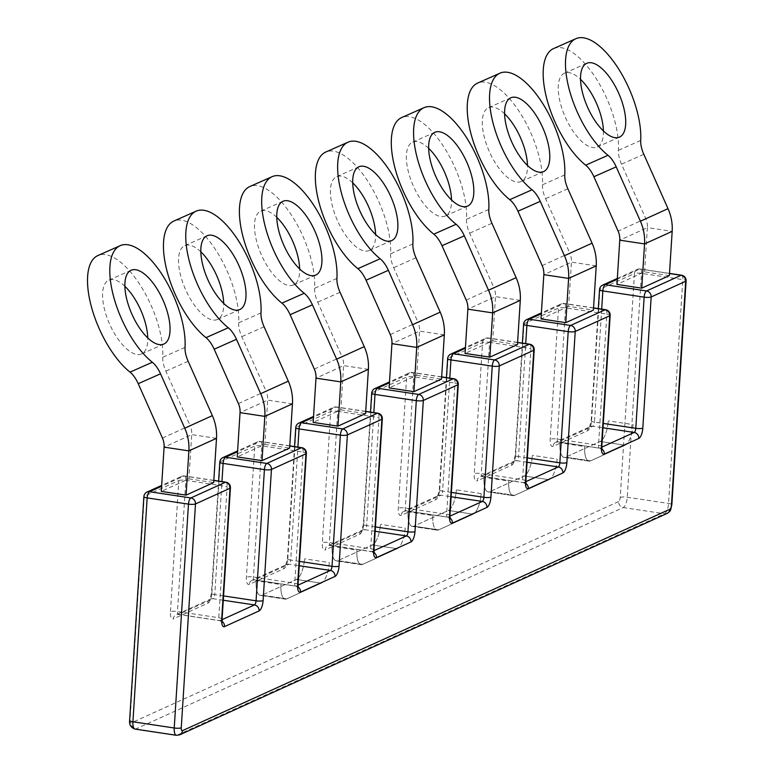 <?xml version="1.0" encoding="UTF-8"?>
<svg xmlns="http://www.w3.org/2000/svg" width="774" height="774" viewBox="0 0 774 774"><rect width="100%" height="100%" fill="white"/><g stroke="black" fill="none" stroke-linecap="round" stroke-linejoin="round"><path stroke-width="0.58" stroke-dasharray="3.87 2.9" d="M603.42 130.961A40.374 17.057 -113.9 0 1 597.257 146.973A40.374 17.057 -113.9 0 1 597.189 147.002A40.374 17.057 -113.9 0 1 565.272 117.077A40.374 17.057 -113.9 0 1 564.41 73.22A40.374 17.057 -113.9 0 1 564.478 73.191A40.374 17.057 -113.9 0 1 580.539 79.345M553.671 48.539A67.28 28.435 -113.9 0 1 596.183 78.619A67.28 28.435 -113.9 0 1 618.407 150.32A17.937 7.585 66.1 0 0 621.512 164.185L645.729 218.558A17.937 16.264 65.6 0 1 647.383 227.633L619.771 240.182M352.712 182.828A40.374 17.057 66.1 0 0 336.642 176.666A40.374 17.057 66.1 0 0 336.584 176.695A40.374 17.057 66.1 0 0 337.435 220.561A40.374 17.057 66.1 0 0 369.362 250.486A40.374 17.057 66.1 0 0 369.421 250.457A40.374 17.057 66.1 0 0 375.593 234.445M200.824 251.811A40.374 17.057 66.1 0 0 184.754 245.658A40.374 17.057 66.1 0 0 184.696 245.687A40.374 17.057 66.1 0 0 185.547 289.544A40.374 17.057 66.1 0 0 217.475 319.469A40.374 17.057 66.1 0 0 217.533 319.439A40.374 17.057 66.1 0 0 223.705 303.427M124.875 286.303A40.374 17.057 66.1 0 0 108.805 280.149A40.374 17.057 66.1 0 0 108.747 280.178A40.374 17.057 66.1 0 0 109.598 324.045A40.374 17.057 66.1 0 0 141.526 353.96A40.374 17.057 66.1 0 0 141.584 353.931A40.374 17.057 66.1 0 0 147.757 337.919M276.763 217.32A40.374 17.057 66.1 0 0 260.693 211.167A40.374 17.057 66.1 0 0 260.635 211.186A40.374 17.057 66.1 0 0 261.486 255.052A40.374 17.057 66.1 0 0 293.414 284.977A40.374 17.057 66.1 0 0 293.472 284.948A40.374 17.057 66.1 0 0 299.644 268.936M428.651 148.327A40.374 17.057 66.1 0 0 412.581 142.174A40.374 17.057 66.1 0 0 412.523 142.203A40.374 17.057 66.1 0 0 413.374 186.07A40.374 17.057 66.1 0 0 445.302 215.985A40.374 17.057 66.1 0 0 445.36 215.965A40.374 17.057 66.1 0 0 451.532 199.944M504.6 113.836A40.374 17.057 66.1 0 0 488.529 107.683A40.374 17.057 66.1 0 0 488.471 107.712A40.374 17.057 66.1 0 0 489.323 151.578A40.374 17.057 66.1 0 0 521.25 181.493A40.374 17.057 66.1 0 0 521.308 181.464A40.374 17.057 66.1 0 0 527.481 165.452M542.168 265.598L569.78 253.059A17.937 16.264 65.6 0 1 571.435 262.134L568.619 306.369L593.406 310.103M568.619 306.369L541.007 318.917M564.759 174.934L542.458 184.812A67.28 28.435 66.1 0 0 520.176 113.014A67.28 28.435 66.1 0 0 477.626 83.079M542.458 184.812A17.937 7.585 66.1 0 0 545.573 198.676L569.78 253.059M466.219 300.089L493.841 287.551A17.937 16.264 65.6 0 1 495.495 296.626L492.68 340.87L465.058 353.408M492.68 340.87L517.467 344.604M314.331 369.082L341.953 356.533A17.937 16.264 65.6 0 1 343.608 365.609L340.792 409.862L313.17 422.401M340.792 409.862L365.58 413.597M162.443 438.065L190.065 425.526A17.937 16.264 65.6 0 1 191.72 434.601L188.904 478.854L161.282 491.393M188.904 478.854L213.682 482.579M238.392 403.573L266.004 391.025A17.937 16.264 65.6 0 1 267.659 400.11L264.843 444.353L237.231 456.902M264.843 444.353L289.631 448.088M390.28 334.581L417.892 322.042A17.937 16.264 65.6 0 1 419.547 331.117L416.731 375.361L389.119 387.909M416.731 375.361L441.519 379.096M669.355 275.612L644.568 271.877L616.955 284.416M488.81 209.425L466.509 219.313A67.28 28.435 66.1 0 0 444.228 147.505A67.28 28.435 66.1 0 0 401.677 117.571M466.509 219.313A17.937 7.585 66.1 0 0 469.625 233.177L493.841 287.551M336.922 278.408L314.621 288.296A67.28 28.435 66.1 0 0 292.34 216.488A67.28 28.435 66.1 0 0 249.789 186.563M314.621 288.296A17.937 7.585 66.1 0 0 317.737 302.16L341.953 356.533M185.034 347.4L162.733 357.288A67.28 28.435 66.1 0 0 140.452 285.48A67.28 28.435 66.1 0 0 97.901 255.546M162.733 357.288A17.937 7.585 66.1 0 0 165.849 371.143L190.065 425.526M260.983 312.909L238.682 322.787A67.28 28.435 66.1 0 0 216.401 250.989A67.28 28.435 66.1 0 0 173.85 221.054M238.682 322.787A17.937 7.585 66.1 0 0 241.798 336.651L266.004 391.025M412.871 243.916L390.57 253.804A67.28 28.435 66.1 0 0 368.289 181.996A67.28 28.435 66.1 0 0 325.738 152.062M390.57 253.804A17.937 7.585 66.1 0 0 393.685 267.669L417.892 322.042M644.568 271.877L647.383 227.633L672.171 231.368M633.055 424.587A17.937 6.531 -81.4 0 1 625.034 445.195L590.514 460.878A17.937 6.531 -81.4 0 1 588.956 461.13A17.937 6.531 -81.4 0 1 584.728 446.54A17.937 6.531 98.6 0 0 588.956 461.14A17.937 6.531 98.6 0 0 590.514 460.888L625.034 445.214L600.247 441.48A17.937 6.531 98.6 0 0 608.267 420.853A17.937 6.531 -81.4 0 1 600.256 441.461L565.736 457.144L600.247 441.48L625.034 445.195A17.937 6.531 98.6 0 0 633.055 424.587L608.267 420.853M559.941 442.805A17.937 6.531 98.6 0 0 564.169 457.415A17.937 6.531 98.6 0 0 565.736 457.153A17.937 6.531 -81.4 0 1 564.169 457.395A17.937 6.531 -81.4 0 1 559.941 442.805L584.728 446.54M329.279 562.563A17.937 6.531 -81.4 0 1 321.258 583.18L286.738 598.863A17.937 6.531 -81.4 0 1 285.18 599.115A17.937 6.531 -81.4 0 1 280.952 584.515A17.937 6.531 98.6 0 0 285.18 599.115A17.937 6.531 98.6 0 0 286.738 598.863L321.258 583.18L296.471 579.455A17.937 6.531 98.6 0 0 304.492 558.828A17.937 6.531 -81.4 0 1 296.471 579.445L261.951 595.129L296.471 579.455L321.258 583.18A17.937 6.531 98.6 0 0 329.279 562.563L304.492 558.828M256.165 580.781A17.937 6.531 98.6 0 0 260.393 595.38A17.937 6.531 98.6 0 0 261.951 595.129A17.937 6.531 -81.4 0 1 260.393 595.38A17.937 6.531 -81.4 0 1 256.165 580.781L280.952 584.515M405.218 528.062A17.937 6.531 -81.4 0 1 397.207 548.689L362.687 564.362A17.937 6.531 -81.4 0 1 361.129 564.614A17.937 6.531 -81.4 0 1 356.891 550.014A17.937 6.531 98.6 0 0 361.129 564.623A17.937 6.531 98.6 0 0 362.687 564.372L397.207 548.689L372.42 544.954A17.937 6.531 98.6 0 0 380.44 524.337A17.937 6.531 -81.4 0 1 372.42 544.954L337.899 560.637L372.42 544.954L397.207 548.689A17.937 6.531 98.6 0 0 405.218 528.062L380.44 524.337M332.104 546.289A17.937 6.531 98.6 0 0 336.342 560.889A17.937 6.531 98.6 0 0 337.899 560.637A17.937 6.531 -81.4 0 1 336.342 560.889A17.937 6.531 -81.4 0 1 332.104 546.289L356.891 550.014M448.359 510.463A17.937 6.531 98.6 0 0 456.379 489.836A17.937 6.531 -81.4 0 1 448.369 510.453L413.848 526.136L448.359 510.463L473.146 514.197A17.937 6.531 98.6 0 0 481.167 493.57L456.379 489.836M438.626 529.88L473.146 514.197L438.626 529.871A17.937 6.531 -81.4 0 1 437.068 530.122A17.937 6.531 98.6 0 0 438.626 529.88L413.838 526.146A17.937 6.531 -81.4 0 1 412.281 526.388A17.937 6.531 -81.4 0 1 408.053 511.788A17.937 6.531 98.6 0 0 412.281 526.397A17.937 6.531 98.6 0 0 413.838 526.146L438.626 529.871M432.84 515.523A17.937 6.531 98.6 0 0 437.068 530.132A17.937 6.531 -81.4 0 1 432.84 515.523L408.053 511.788M481.167 493.57A17.937 6.531 -81.4 0 1 473.146 514.188L448.369 510.453M557.106 459.079A17.937 6.531 -81.4 0 1 549.095 479.696L514.575 495.37A17.937 6.531 -81.4 0 1 513.017 495.631A17.937 6.531 -81.4 0 1 508.779 481.031A17.937 6.531 98.6 0 0 513.017 495.641A17.937 6.531 98.6 0 0 514.575 495.389L549.095 479.706L524.308 475.971A17.937 6.531 98.6 0 0 532.328 455.344A17.937 6.531 -81.4 0 1 524.308 475.962L489.787 491.645L524.308 475.971L549.095 479.696A17.937 6.531 98.6 0 0 557.106 459.079L532.328 455.344M483.992 477.297A17.937 6.531 98.6 0 0 488.23 491.906A17.937 6.531 98.6 0 0 489.787 491.654A17.937 6.531 -81.4 0 1 488.23 491.896A17.937 6.531 -81.4 0 1 483.992 477.297L508.779 481.031M640.698 140.442L618.407 150.32M596.222 265.869L571.435 262.134L543.822 274.673M567.874 188.798L545.573 198.676M451.397 492.419L442.593 491.093A3.589 1.306 -81.4 0 1 440.996 495.225A5.379 4.876 -114.4 0 0 438.432 495.563A5.379 4.876 -114.4 0 0 435.704 499.723A8.969 3.27 98.6 0 0 439.709 489.41A5.379 1.151 3.6 0 0 439.293 489.816A5.379 1.151 3.6 0 0 442.593 491.093L449.791 378.109M517.593 342.534L487.872 338.054L465.387 348.261M527.065 462.252L516.935 460.724L482.415 476.407A3.589 1.306 -81.4 0 1 482.105 476.455A3.589 1.306 -81.4 0 1 481.254 473.533L489.603 342.36L530.916 348.581L522.566 479.754A3.589 1.306 98.6 0 0 523.418 482.676A3.589 1.306 98.6 0 0 523.727 482.628L482.415 476.407A5.379 4.876 -114.4 0 0 479.861 476.755A5.379 4.876 -114.4 0 0 477.123 480.906L511.643 465.222A8.969 3.27 98.6 0 0 515.658 454.909A5.379 1.151 3.6 0 0 515.242 455.315A5.379 1.151 3.6 0 0 518.541 456.602A3.589 1.306 -81.4 0 1 516.935 460.724A5.379 4.876 -114.4 0 0 514.381 461.072A5.379 4.876 -114.4 0 0 511.643 465.222M527.336 457.927L518.541 456.602L525.73 343.608M525.914 483.518A5.379 4.876 -114.4 0 0 523.727 482.628L525.836 481.67M525.865 481.041A5.379 1.151 3.6 0 0 522.566 479.754L481.254 473.533A5.379 1.151 3.6 0 0 474.23 473.727A8.969 3.27 98.6 0 0 477.123 480.906M450.787 354.086A5.379 4.876 -114.4 0 0 448.059 358.236L482.579 342.553A5.379 1.151 3.6 0 1 489.603 342.36A5.379 1.964 98.6 0 0 488.336 337.977A5.379 1.964 98.6 0 0 487.872 338.054A5.379 4.876 -114.4 0 0 485.308 338.402A5.379 4.876 -114.4 0 0 482.579 342.553L474.23 473.727M529.648 344.198A5.379 1.964 -81.4 0 1 530.916 348.581A5.379 1.151 3.6 0 1 534.215 349.867M447.643 358.643A5.379 1.151 -176.4 0 1 448.059 358.236L439.709 489.41M299.509 561.411L290.705 560.086A3.589 1.306 -81.4 0 1 289.108 564.217A5.379 4.876 -114.4 0 0 286.544 564.556A5.379 4.876 -114.4 0 0 283.816 568.716A8.969 3.27 98.6 0 0 287.822 558.402A5.379 1.151 3.6 0 0 287.406 558.809A5.379 1.151 3.6 0 0 290.705 560.086L297.903 447.101M365.705 411.526L335.984 407.047L313.499 417.254M375.177 531.245L365.047 529.716L330.527 545.399A3.589 1.306 -81.4 0 1 330.217 545.447A3.589 1.306 -81.4 0 1 329.366 542.526L337.716 411.352L379.028 417.573L370.678 548.747A3.589 1.306 98.6 0 0 371.52 551.669A3.589 1.306 98.6 0 0 371.839 551.62L330.527 545.399A5.379 4.876 -114.4 0 0 327.973 545.747A5.379 4.876 -114.4 0 0 325.235 549.898L359.755 534.215A8.969 3.27 98.6 0 0 363.77 523.901A5.379 1.151 3.6 0 0 363.354 524.308A5.379 1.151 3.6 0 0 366.653 525.594A3.589 1.306 -81.4 0 1 365.047 529.716A5.379 4.876 -114.4 0 0 362.493 530.064A5.379 4.876 -114.4 0 0 359.755 534.215M375.448 526.92L366.653 525.594L373.842 412.6M374.026 552.51A5.379 4.876 -114.4 0 0 371.839 551.62L373.948 550.662M373.977 550.033A5.379 1.151 3.6 0 0 370.678 548.747L329.366 542.526A5.379 1.151 3.6 0 0 322.342 542.719A8.969 3.27 98.6 0 0 325.235 549.898M298.899 423.078A5.379 4.876 -114.4 0 0 296.171 427.229L330.692 411.545A5.379 1.151 3.6 0 1 337.716 411.352A5.379 1.964 98.6 0 0 336.448 406.969A5.379 1.964 98.6 0 0 335.984 407.047A5.379 4.876 -114.4 0 0 333.42 407.395A5.379 4.876 -114.4 0 0 330.692 411.545L322.342 542.719M377.76 413.19A5.379 1.964 -81.4 0 1 379.028 417.573A5.379 1.151 3.6 0 1 382.327 418.86M295.755 427.635A5.379 1.151 -176.4 0 1 296.171 427.229L287.822 558.402M213.817 480.519L184.096 476.039L161.611 486.246M223.289 600.237L213.16 598.708L178.639 614.392A3.589 1.306 -81.4 0 1 178.33 614.44A3.589 1.306 -81.4 0 1 177.478 611.518L185.828 480.344L227.14 486.565L218.79 617.739A3.589 1.306 98.6 0 0 219.632 620.661A3.589 1.306 98.6 0 0 219.951 620.613L178.639 614.392A5.379 4.876 -114.4 0 0 176.075 614.74A5.379 4.876 -114.4 0 0 173.347 618.89L207.867 603.207A8.969 3.27 98.6 0 0 211.882 592.894A5.379 1.151 3.6 0 0 211.466 593.3A5.379 1.151 3.6 0 0 214.766 594.587A3.589 1.306 -81.4 0 1 213.16 598.708A5.379 4.876 -114.4 0 0 210.596 599.057A5.379 4.876 -114.4 0 0 207.867 603.207M223.56 595.912L214.766 594.587L221.954 481.592M222.138 621.503A5.379 4.876 -114.4 0 0 219.951 620.613L222.061 619.655M222.09 619.026A5.379 1.151 3.6 0 0 218.79 617.739L177.478 611.518A5.379 1.151 3.6 0 0 170.454 611.712A8.969 3.27 98.6 0 0 173.347 618.89M135.034 729.079A8.969 3.27 98.6 0 0 135.818 728.953L623.234 507.551A8.969 3.27 98.6 0 0 627.25 497.237L641.491 273.367A5.379 1.964 98.6 0 0 640.224 268.984A5.379 1.964 98.6 0 0 639.759 269.062L617.275 279.279M681.536 275.205A5.379 1.964 -81.4 0 1 682.803 279.588L668.552 503.458A8.969 3.27 -81.4 0 1 664.547 513.772L177.12 735.174L135.818 728.953A5.379 4.876 -114.4 0 1 131.193 722.955A3.589 1.306 -81.4 0 1 130.032 720.091L144.283 496.221L178.804 480.538L170.454 611.712M179.684 734.826A5.379 4.876 -114.4 0 1 177.12 735.174A8.969 3.27 -81.4 0 1 176.346 735.3M185.828 480.344A5.379 1.964 98.6 0 0 184.56 475.962A5.379 1.964 98.6 0 0 184.096 476.039A5.379 4.876 -114.4 0 0 181.532 476.387A5.379 4.876 -114.4 0 0 178.804 480.538A5.379 1.151 3.6 0 1 185.828 480.344M225.873 482.183A5.379 1.964 -81.4 0 1 227.14 486.565A5.379 1.151 3.6 0 1 230.439 487.852M147.012 492.061A5.379 4.876 -114.4 0 0 144.283 496.221A5.379 1.151 -176.4 0 0 143.867 496.627M306.378 453.351A5.379 1.151 3.6 0 0 303.079 452.074L294.73 583.248A3.589 1.306 98.6 0 0 295.581 586.17A3.589 1.306 98.6 0 0 295.891 586.111L298.009 585.154M301.812 447.691A5.379 1.964 -81.4 0 1 303.079 452.074L261.776 445.853A5.379 1.964 98.6 0 0 260.499 441.47A5.379 1.964 98.6 0 0 260.035 441.548A5.379 4.876 -114.4 0 0 257.481 441.886A5.379 4.876 -114.4 0 0 254.743 446.047L246.393 577.22A8.969 3.27 98.6 0 0 249.296 584.389L283.816 568.716M298.038 584.525A5.379 1.151 3.6 0 0 294.73 583.248L253.427 577.027A5.379 1.151 3.6 0 0 246.393 577.22M298.087 587.011A5.379 4.876 -114.4 0 0 295.891 586.111L254.588 579.89A5.379 4.876 -114.4 0 0 252.024 580.239A5.379 4.876 -114.4 0 0 249.296 584.389M219.806 462.126A5.379 1.151 -176.4 0 1 220.222 461.72L254.743 446.047A5.379 1.151 3.6 0 1 261.776 445.853L253.427 577.027A3.589 1.306 -81.4 0 0 254.269 579.949A3.589 1.306 -81.4 0 0 254.588 579.89L289.108 564.217L299.228 565.736M211.882 592.894L220.222 461.72A5.379 4.876 -114.4 0 1 222.96 457.569M289.766 446.017L260.035 441.548L237.56 451.755M458.266 384.359A5.379 1.151 3.6 0 0 454.967 383.082L446.617 514.255A3.589 1.306 98.6 0 0 447.469 517.177A3.589 1.306 98.6 0 0 447.778 517.119L449.897 516.161M453.699 378.699A5.379 1.964 -81.4 0 1 454.967 383.082L413.664 376.861A5.379 1.964 98.6 0 0 412.397 372.478A5.379 1.964 98.6 0 0 411.923 372.555A5.379 4.876 -114.4 0 0 409.369 372.894A5.379 4.876 -114.4 0 0 406.631 377.054L398.291 508.228A8.969 3.27 98.6 0 0 401.184 515.397L435.704 499.723M449.926 515.532A5.379 1.151 3.6 0 0 446.617 514.255L405.315 508.034A5.379 1.151 3.6 0 0 398.291 508.228M449.975 518.019A5.379 4.876 -114.4 0 0 447.778 517.119L406.476 510.898A5.379 4.876 -114.4 0 0 403.912 511.246A5.379 4.876 -114.4 0 0 401.184 515.397M371.704 393.134A5.379 1.151 -176.4 0 1 372.11 392.728L406.631 377.054A5.379 1.151 3.6 0 1 413.664 376.861L405.315 508.034A3.589 1.306 -81.4 0 0 406.156 510.956A3.589 1.306 -81.4 0 0 406.476 510.898L440.996 495.225L451.116 496.744M363.77 523.901L372.11 392.728A5.379 4.876 -114.4 0 1 374.848 388.577M441.654 377.025L411.923 372.555L389.448 382.762M610.164 315.366A5.379 1.151 3.6 0 0 606.855 314.089L598.515 445.263A3.589 1.306 98.6 0 0 599.357 448.185A3.589 1.306 98.6 0 0 599.666 448.127L601.785 447.169M605.587 309.706A5.379 1.964 -81.4 0 1 606.855 314.089L565.552 307.868A5.379 1.964 98.6 0 0 564.285 303.485A5.379 1.964 98.6 0 0 563.811 303.563A5.379 4.876 -114.4 0 0 561.256 303.901A5.379 4.876 -114.4 0 0 558.518 308.062L550.179 439.235A8.969 3.27 98.6 0 0 553.071 446.414L587.592 430.731A8.969 3.27 98.6 0 0 591.597 420.417A5.379 1.151 3.6 0 0 591.181 420.824A5.379 1.151 3.6 0 0 594.48 422.101A3.589 1.306 -81.4 0 1 592.884 426.232A5.379 4.876 -114.4 0 0 590.32 426.571A5.379 4.876 -114.4 0 0 587.592 430.731M601.814 446.54A5.379 1.151 3.6 0 0 598.515 445.263L557.203 439.042A5.379 1.151 3.6 0 0 550.179 439.235M601.862 449.026A5.379 4.876 -114.4 0 0 599.666 448.127L558.364 441.906A5.379 4.876 -114.4 0 0 555.8 442.254A5.379 4.876 -114.4 0 0 553.071 446.414M591.597 420.417L599.947 289.244L634.467 273.561L620.216 497.43A3.589 1.306 -81.4 0 1 618.62 501.562A5.379 4.876 -114.4 0 0 623.234 507.551L664.547 513.772A5.379 4.876 -114.4 0 0 667.111 513.423M620.216 497.43A5.379 1.151 -176.4 0 1 627.25 497.237L668.552 503.458A5.379 1.151 -176.4 0 1 671.851 504.745M669.491 273.396L640.224 268.984A5.379 5.379 0 0 0 637.196 269.41A5.379 4.876 65.6 0 0 634.467 273.561A5.379 1.151 -176.4 0 1 641.491 273.367L682.803 279.588A5.379 1.151 -176.4 0 1 686.103 280.875M523.592 324.142A5.379 1.151 -176.4 0 1 523.998 323.735L558.518 308.062A5.379 1.151 3.6 0 1 565.552 307.868L557.203 439.042A3.589 1.306 -81.4 0 0 558.044 441.964A3.589 1.306 -81.4 0 0 558.364 441.906L592.884 426.232L603.004 427.751M515.658 454.909L523.998 323.735A5.379 4.876 -114.4 0 1 526.736 319.585M618.62 501.562L131.193 722.955M593.542 308.033L563.811 303.563L541.336 313.77M617.333 278.437L637.196 269.41A5.379 4.876 65.6 0 1 639.759 269.062L669.481 273.541M599.531 289.65A5.379 1.151 3.6 0 1 599.947 289.244A5.379 4.876 65.6 0 1 602.675 285.093M601.679 309.116L594.48 422.101L603.285 423.426M491.925 223.289L469.625 233.177M520.283 300.36L495.495 296.626L467.873 309.174M340.038 292.272L317.737 302.16M368.395 369.343L343.608 365.609L315.986 378.157M188.15 361.264L165.849 371.143M216.507 438.336L191.72 434.601L164.098 447.14M264.098 326.773L241.798 336.651M292.446 403.844L267.659 400.11L240.046 412.648M415.986 257.781L393.685 267.669M444.334 334.852L419.547 331.117L391.934 343.666M643.813 154.297L621.512 164.185M645.729 218.558L618.107 231.107M590.514 460.888L565.736 457.153L590.514 460.878M286.738 598.863L261.951 595.129L286.738 598.863M362.687 564.372L337.899 560.637L362.687 564.362M514.575 495.389L489.787 491.654L514.575 495.37M564.478 73.191L586.769 63.304M358.942 166.787L336.642 176.666M207.055 235.77L184.754 245.658M131.106 270.261L108.805 280.149M282.994 201.279L260.693 211.167M434.882 132.296L412.581 142.174M510.83 97.795L488.529 107.683M543.551 171.615L521.25 181.493M525.42 483.576L523.418 482.676L482.105 476.455L479.861 476.755L514.381 461.072L513.539 461.633L515.242 455.315L522.382 343.105M517.603 342.389L488.336 337.977A5.379 5.379 0 0 0 485.308 338.402L465.445 347.429M446.434 377.606L439.293 489.816L437.6 496.134L438.432 495.563L403.912 511.246L406.156 510.956L447.469 517.177L449.481 518.077M373.532 552.568L371.52 551.669L330.217 545.447L327.973 545.747L362.493 530.064L361.651 530.625L363.354 524.308L370.494 412.097M365.715 411.381L336.448 406.969A5.379 5.379 0 0 0 333.42 407.395L313.557 416.422M294.546 446.598L287.406 558.809L285.712 565.126L286.544 564.556L252.024 580.239L254.269 579.949L295.581 586.17L297.593 587.069M221.645 621.561L219.632 620.661L178.33 614.44L176.075 614.74L210.596 599.057L209.764 599.618L211.466 593.3L218.607 481.089M213.827 480.373L184.56 475.962A5.379 5.379 0 0 0 181.532 476.387L161.669 485.404M289.776 445.872L260.499 441.47A5.379 5.379 0 0 0 257.481 441.886L237.608 450.913M441.664 376.88L412.397 372.478A5.379 5.379 0 0 0 409.369 372.894L389.496 381.921M598.321 308.613L591.181 420.824L589.488 427.142L590.32 426.571L555.8 442.254L558.044 441.964L599.357 448.185L601.369 449.084M593.552 307.888L564.285 303.485A5.379 5.379 0 0 0 561.256 303.901L541.384 312.928M467.602 206.107L445.302 215.985M315.715 275.089L293.414 284.977M163.827 344.082L141.526 353.96M239.776 309.581L217.475 319.469M391.663 240.598L369.362 250.486M597.189 147.002L619.49 137.114M588.956 461.14L564.169 457.415M564.169 457.395L588.956 461.13M285.18 599.115L260.393 595.38L285.18 599.115M361.129 564.623L336.342 560.889L361.129 564.614M412.281 526.388L437.068 530.122L412.281 526.397M488.23 491.896L513.017 495.631L488.23 491.906"/><path stroke-width="1.16" d="M586.711 63.333A40.374 17.057 -113.9 0 1 586.769 63.304A40.374 17.057 -113.9 0 1 618.697 93.228A40.374 17.057 -113.9 0 1 619.548 137.085A40.374 17.057 -113.9 0 1 619.49 137.114A40.374 17.057 -113.9 0 1 587.563 107.199A40.374 17.057 -113.9 0 1 586.711 63.333M580.539 79.345A40.374 17.057 -113.9 0 1 603.42 130.961M553.565 48.588L575.866 38.7A67.28 28.435 -113.9 0 0 575.769 38.748A67.28 28.435 -113.9 0 0 569.567 90.684A67.28 28.435 -113.9 0 0 607.996 155.293A17.937 7.585 66.1 0 1 616.201 166.845L593.9 176.733A17.937 7.585 66.1 0 0 585.695 165.181A67.28 28.435 -113.9 0 1 547.266 100.572A67.28 28.435 -113.9 0 1 553.468 48.627A67.28 28.435 -113.9 0 1 553.565 48.588A67.28 28.435 -113.9 0 1 553.671 48.539M575.866 38.7A67.28 28.435 -113.9 0 1 618.416 68.634A67.28 28.435 -113.9 0 1 640.698 140.442A17.937 7.585 66.1 0 0 643.813 154.297L668.02 208.67A44.853 40.654 65.6 0 1 672.171 231.368L644.549 243.916A44.853 40.654 -114.4 0 0 640.408 221.219L616.201 166.845M375.593 234.445A40.374 17.057 66.1 0 0 352.712 182.828M391.721 240.569A40.374 17.057 66.1 0 0 390.86 196.702A40.374 17.057 66.1 0 0 358.942 166.787A40.374 17.057 66.1 0 0 358.875 166.816A40.374 17.057 66.1 0 0 359.736 210.673A40.374 17.057 66.1 0 0 391.663 240.598A40.374 17.057 66.1 0 0 391.721 240.569M223.705 303.427A40.374 17.057 66.1 0 0 200.824 251.811M239.834 309.561A40.374 17.057 66.1 0 0 238.972 265.695A40.374 17.057 66.1 0 0 207.055 235.77A40.374 17.057 66.1 0 0 206.987 235.799A40.374 17.057 66.1 0 0 207.848 279.666A40.374 17.057 66.1 0 0 239.776 309.581A40.374 17.057 66.1 0 0 239.834 309.561M147.757 337.919A40.374 17.057 66.1 0 0 124.875 286.303M163.885 344.053A40.374 17.057 66.1 0 0 163.033 300.186A40.374 17.057 66.1 0 0 131.106 270.261A40.374 17.057 66.1 0 0 131.048 270.29A40.374 17.057 66.1 0 0 131.899 314.157A40.374 17.057 66.1 0 0 163.827 344.082A40.374 17.057 66.1 0 0 163.885 344.053M299.644 268.936A40.374 17.057 66.1 0 0 276.763 217.32M315.773 275.06A40.374 17.057 66.1 0 0 314.921 231.203A40.374 17.057 66.1 0 0 282.994 201.279A40.374 17.057 66.1 0 0 282.936 201.308A40.374 17.057 66.1 0 0 283.787 245.174A40.374 17.057 66.1 0 0 315.715 275.089A40.374 17.057 66.1 0 0 315.773 275.06M451.532 199.944A40.374 17.057 66.1 0 0 428.651 148.327M467.66 206.078A40.374 17.057 66.1 0 0 466.809 162.211A40.374 17.057 66.1 0 0 434.882 132.296A40.374 17.057 66.1 0 0 434.824 132.315A40.374 17.057 66.1 0 0 435.675 176.182A40.374 17.057 66.1 0 0 467.602 206.107A40.374 17.057 66.1 0 0 467.66 206.078M527.481 165.452A40.374 17.057 66.1 0 0 504.6 113.836M543.609 171.586A40.374 17.057 66.1 0 0 542.748 127.72A40.374 17.057 66.1 0 0 510.83 97.795A40.374 17.057 66.1 0 0 510.763 97.824A40.374 17.057 66.1 0 0 511.624 141.69A40.374 17.057 66.1 0 0 543.551 171.615A40.374 17.057 66.1 0 0 543.609 171.586M543.822 274.673L541.007 318.917L565.794 322.652L568.609 278.408A44.853 40.654 -114.4 0 0 564.459 255.71L592.081 243.171L567.874 188.798A17.937 7.585 66.1 0 1 564.759 174.934A67.28 28.435 66.1 0 0 542.477 103.126A67.28 28.435 66.1 0 0 499.917 73.191A67.28 28.435 66.1 0 0 493.589 125.059A67.28 28.435 66.1 0 0 532.057 189.785L509.756 199.673A17.937 7.585 66.1 0 1 517.951 211.225L542.168 265.598A17.937 16.264 -114.4 0 1 543.822 274.673L568.609 278.408L596.222 265.869L593.406 310.103L565.794 322.652M532.057 189.785A17.937 7.585 66.1 0 1 540.252 201.337L564.459 255.71M499.917 73.191L477.626 83.079A67.28 28.435 66.1 0 0 471.289 134.947A67.28 28.435 66.1 0 0 509.756 199.673M592.081 243.171A44.853 40.654 65.6 0 1 596.222 265.869M456.109 224.276A17.937 7.585 66.1 0 1 464.313 235.828L488.52 290.211L516.132 277.663A44.853 40.654 65.6 0 1 520.283 300.36L517.467 344.604L489.845 357.143L465.058 353.408L467.873 309.174A17.937 16.264 -114.4 0 0 466.219 300.089L442.012 245.716A17.937 7.585 66.1 0 0 433.808 234.164A67.28 28.435 66.1 0 1 395.35 169.438A67.28 28.435 66.1 0 1 401.677 117.571L423.978 107.683A67.28 28.435 66.1 0 0 417.641 159.56A67.28 28.435 66.1 0 0 456.109 224.276L433.808 234.164M304.221 293.269A17.937 7.585 66.1 0 1 312.425 304.821L336.632 359.194L364.244 346.646A44.853 40.654 65.6 0 1 368.395 369.343L365.58 413.597L337.957 426.135L313.17 422.401L315.986 378.157A17.937 16.264 -114.4 0 0 314.331 369.082L290.124 314.708A17.937 7.585 66.1 0 0 281.92 303.147A67.28 28.435 66.1 0 1 243.462 238.431A67.28 28.435 66.1 0 1 249.789 186.563L272.09 176.675A67.28 28.435 66.1 0 0 265.753 228.543A67.28 28.435 66.1 0 0 304.221 293.269L281.92 303.147M152.333 362.251A17.937 7.585 66.1 0 1 160.537 373.803L184.744 428.177L212.357 415.638A44.853 40.654 65.6 0 1 216.507 438.336L213.682 482.579L186.07 495.128L161.282 491.393L164.098 447.14A17.937 16.264 -114.4 0 0 162.443 438.065L138.236 383.691A17.937 7.585 66.1 0 0 130.032 372.139A67.28 28.435 66.1 0 1 91.574 307.413A67.28 28.435 66.1 0 1 97.901 255.546L120.202 245.658A67.28 28.435 66.1 0 0 113.865 297.526A67.28 28.435 66.1 0 0 152.333 362.251L130.032 372.139M228.282 327.76A17.937 7.585 66.1 0 1 236.476 339.312L260.683 393.685L288.305 381.147A44.853 40.654 65.6 0 1 292.446 403.844L289.631 448.088L262.018 460.636L237.231 456.902L240.046 412.648A17.937 16.264 -114.4 0 0 238.392 403.573L214.175 349.2A17.937 7.585 66.1 0 0 205.981 337.648A67.28 28.435 66.1 0 1 167.513 272.922A67.28 28.435 66.1 0 1 173.85 221.054L196.141 211.167A67.28 28.435 66.1 0 0 189.814 263.034A67.28 28.435 66.1 0 0 228.282 327.76L205.981 337.648M380.169 258.777A17.937 7.585 66.1 0 1 388.364 270.329L412.571 324.703L440.193 312.154A44.853 40.654 65.6 0 1 444.334 334.852L441.519 379.096L413.906 391.644L389.119 387.909L391.934 343.666A17.937 16.264 -114.4 0 0 390.28 334.581L366.063 280.207A17.937 7.585 66.1 0 0 357.869 268.655A67.28 28.435 66.1 0 1 319.401 203.939A67.28 28.435 66.1 0 1 325.738 152.062L348.029 142.184A67.28 28.435 66.1 0 0 341.702 194.051A67.28 28.435 66.1 0 0 380.169 258.777L357.869 268.655M672.171 231.368L669.355 275.612L641.733 288.151L616.955 284.416L619.771 240.182A17.937 16.264 -114.4 0 0 618.107 231.107L593.9 176.733M516.132 277.663L491.925 223.289A17.937 7.585 66.1 0 1 488.81 209.425A67.28 28.435 66.1 0 0 466.529 137.617A67.28 28.435 66.1 0 0 423.978 107.683M489.845 357.143L492.661 312.899A44.853 40.654 -114.4 0 0 488.52 290.211M364.244 346.646L340.038 292.272A17.937 7.585 66.1 0 1 336.922 278.408A67.28 28.435 66.1 0 0 314.641 206.61A67.28 28.435 66.1 0 0 272.09 176.675M337.957 426.135L340.773 381.892A44.853 40.654 -114.4 0 0 336.632 359.194M212.357 415.638L188.15 361.264A17.937 7.585 66.1 0 1 185.034 347.4A67.28 28.435 66.1 0 0 162.753 275.592A67.28 28.435 66.1 0 0 120.202 245.658M186.07 495.128L188.885 450.874A44.853 40.654 -114.4 0 0 184.744 428.177M288.305 381.147L264.098 326.773A17.937 7.585 66.1 0 1 260.983 312.909A67.28 28.435 66.1 0 0 238.702 241.101A67.28 28.435 66.1 0 0 196.141 211.167M262.018 460.636L264.834 416.383A44.853 40.654 -114.4 0 0 260.683 393.685M440.193 312.154L415.986 257.781A17.937 7.585 66.1 0 1 412.871 243.916A67.28 28.435 66.1 0 0 390.589 172.118A67.28 28.435 66.1 0 0 348.029 142.184M413.906 391.644L416.722 347.4A44.853 40.654 -114.4 0 0 412.571 324.703M619.771 240.182L644.549 243.916L641.733 288.151M540.252 201.337L517.951 211.225M490.929 497.121A8.969 3.27 -81.4 0 1 486.923 507.434A5.379 4.876 -114.4 0 0 482.299 501.446A3.589 1.306 98.6 0 0 483.905 497.314L492.254 366.141A5.379 1.151 3.6 0 0 499.278 365.947L490.929 497.121A5.379 1.151 -176.4 0 1 483.905 497.314L451.397 492.419M465.387 348.261L453.351 353.737L494.654 359.958A5.379 1.964 -81.4 0 0 492.254 366.141L450.942 359.92L449.791 378.109M525.836 481.67L558.248 466.945A3.589 1.306 98.6 0 0 559.844 462.823L568.193 331.649A5.379 1.964 -81.4 0 1 570.602 325.457A5.379 4.876 65.6 0 1 575.227 331.456L566.878 462.629A8.969 3.27 -81.4 0 1 562.872 472.943L528.352 488.617A8.969 3.27 -81.4 0 1 525.449 481.447L533.799 350.274L499.278 365.947A5.379 4.876 65.6 0 0 494.654 359.958L529.174 344.275L517.593 342.534M562.872 472.943A5.379 4.876 -114.4 0 0 558.248 466.945L527.065 462.252M566.878 462.629A5.379 1.151 -176.4 0 1 559.844 462.823L527.336 457.927M465.445 347.429L450.787 354.086A5.379 4.876 -114.4 0 1 453.351 353.737A5.379 1.964 98.6 0 0 450.942 359.92A5.379 1.151 -176.4 0 1 447.643 358.643L446.434 377.606M525.449 481.447A5.379 1.151 3.6 0 0 525.865 481.041L534.215 349.867A5.379 1.151 3.6 0 1 533.799 350.274A5.379 4.876 65.6 0 0 529.174 344.275A5.379 1.964 -81.4 0 1 529.648 344.198L517.603 342.389M528.352 488.617A5.379 4.876 -114.4 0 0 525.914 483.518M339.041 566.113A8.969 3.27 -81.4 0 1 335.036 576.427A5.379 4.876 -114.4 0 0 330.411 570.438A3.589 1.306 98.6 0 0 332.017 566.307L340.367 435.133A5.379 1.151 3.6 0 0 347.391 434.94L339.041 566.113A5.379 1.151 -176.4 0 1 332.017 566.307L299.509 561.411M313.499 417.254L301.463 422.73L342.766 428.951A5.379 1.964 -81.4 0 0 340.367 435.133L299.054 428.912L297.903 447.101M373.948 550.662L406.36 535.937A3.589 1.306 98.6 0 0 407.956 531.815L416.306 400.642A5.379 1.964 -81.4 0 1 418.715 394.45A5.379 4.876 65.6 0 1 423.339 400.448L414.99 531.622A8.969 3.27 -81.4 0 1 410.975 541.935L376.464 557.609A8.969 3.27 -81.4 0 1 373.561 550.44L381.911 419.266L347.391 434.94A5.379 4.876 65.6 0 0 342.766 428.951L377.286 413.268L365.705 411.526M410.975 541.935A5.379 4.876 -114.4 0 0 406.36 535.937L375.177 531.245M414.99 531.622A5.379 1.151 -176.4 0 1 407.956 531.815L375.448 526.92M313.557 416.422L298.899 423.078A5.379 4.876 -114.4 0 1 301.463 422.73A5.379 1.964 98.6 0 0 299.054 428.912A5.379 1.151 -176.4 0 1 295.755 427.635L294.546 446.598M373.561 550.44A5.379 1.151 3.6 0 0 373.977 550.033L382.327 418.86A5.379 1.151 3.6 0 1 381.911 419.266A5.379 4.876 65.6 0 0 377.286 413.268A5.379 1.964 -81.4 0 1 377.76 413.19L365.715 411.381M376.464 557.609A5.379 4.876 -114.4 0 0 374.026 552.51M161.611 486.246L149.576 491.722L190.878 497.943L225.398 482.26L213.817 480.519M222.061 619.655L254.472 604.929A3.589 1.306 98.6 0 0 256.068 600.808L264.418 469.634A5.379 1.964 -81.4 0 1 266.827 463.442A5.379 4.876 65.6 0 1 271.451 469.441L263.102 600.614A8.969 3.27 -81.4 0 1 259.087 610.928L224.566 626.601A8.969 3.27 -81.4 0 1 221.674 619.423L230.023 488.259L195.503 503.932A5.379 1.151 3.6 0 1 188.479 504.126L147.166 497.905L132.925 721.774L174.227 727.995L188.479 504.126A5.379 1.964 -81.4 0 1 190.878 497.943A5.379 4.876 65.6 0 1 195.503 503.932L181.261 727.802A3.589 1.306 98.6 0 0 182.412 730.675L669.839 509.273A3.589 1.306 98.6 0 0 671.445 505.151L685.687 281.281A5.379 4.876 -114.4 0 0 681.062 275.283A5.379 1.964 -81.4 0 1 681.536 275.205L669.491 273.396M259.087 610.928A5.379 4.876 -114.4 0 0 254.472 604.929L223.289 600.237M263.102 600.614A5.379 1.151 -176.4 0 1 256.068 600.808L223.56 595.912M132.925 721.774A8.969 3.27 98.6 0 0 135.034 729.079C130.961 727.647 129.152 724.783 129.616 720.497A5.379 1.151 -176.4 0 0 132.925 721.774M617.333 278.437L602.675 285.093A5.379 5.379 0 0 0 599.531 289.65A5.379 1.151 3.6 0 0 602.83 290.927L644.142 297.148A5.379 1.964 -81.4 0 1 646.542 290.966A5.379 4.876 -114.4 0 1 651.166 296.955L642.817 428.128A5.379 1.151 -176.4 0 1 635.793 428.322L644.142 297.148A5.379 1.151 -176.4 0 0 651.166 296.955L685.687 281.281A5.379 1.151 -176.4 0 0 686.103 280.875L671.851 504.745C670.361 509.989 671.619 510.569 667.111 513.423L179.684 734.826L176.346 735.3A8.969 3.27 -81.4 0 1 174.227 727.995A5.379 1.151 3.6 0 0 181.261 727.802M161.669 485.404L147.012 492.061A5.379 4.876 -114.4 0 1 149.576 491.722A5.379 1.964 98.6 0 0 147.166 497.905A5.379 1.151 -176.4 0 1 143.867 496.627L129.616 720.497M221.674 619.423A5.379 1.151 3.6 0 0 222.09 619.026L230.439 487.852A5.379 1.151 3.6 0 1 230.023 488.259A5.379 4.876 65.6 0 0 225.398 482.26A5.379 1.964 -81.4 0 1 225.873 482.183L213.827 480.373M179.684 734.826A5.379 4.876 -114.4 0 0 182.412 730.675M224.566 626.601A5.379 4.876 -114.4 0 0 222.138 621.503M237.56 451.755L225.515 457.221L266.827 463.442L301.347 447.769A5.379 4.876 65.6 0 1 305.972 453.757A5.379 1.151 3.6 0 0 306.378 453.351A5.379 5.379 0 0 0 301.812 447.691L289.776 445.872M289.766 446.017L301.347 447.769A5.379 1.964 -81.4 0 1 301.812 447.691M335.036 576.427L300.515 592.11A8.969 3.27 -81.4 0 1 297.622 584.931L305.972 453.757L271.451 469.441A5.379 1.151 3.6 0 1 264.418 469.634L223.115 463.413L221.954 481.592M297.622 584.931A5.379 1.151 3.6 0 0 298.038 584.525L306.378 453.351M300.515 592.11A5.379 4.876 -114.4 0 0 298.087 587.011M298.009 585.154L330.411 570.438L299.228 565.736M237.608 450.913L222.96 457.569A5.379 4.876 -114.4 0 1 225.515 457.221A5.379 1.964 98.6 0 0 223.115 463.413A5.379 1.151 -176.4 0 1 219.806 462.126L218.607 481.089M389.448 382.762L377.402 388.229L418.715 394.45L453.235 378.776A5.379 4.876 65.6 0 1 457.86 384.765A5.379 1.151 3.6 0 0 458.266 384.359A5.379 5.379 0 0 0 453.699 378.699L441.664 376.88M441.654 377.025L453.235 378.776A5.379 1.964 -81.4 0 1 453.699 378.699M486.923 507.434L452.403 523.118A8.969 3.27 -81.4 0 1 449.51 515.939L457.86 384.765L423.339 400.448A5.379 1.151 3.6 0 1 416.306 400.642L375.003 394.421L373.842 412.6M449.51 515.939A5.379 1.151 3.6 0 0 449.926 515.532L458.266 384.359M452.403 523.118A5.379 4.876 -114.4 0 0 449.975 518.019M449.897 516.161L482.299 501.446L451.116 496.744M389.496 381.921L374.848 388.577A5.379 4.876 -114.4 0 1 377.402 388.229A5.379 1.964 98.6 0 0 375.003 394.421A5.379 1.151 -176.4 0 1 371.704 393.134L370.494 412.097M541.336 313.77L529.29 319.236L570.602 325.457L605.123 309.784A5.379 4.876 65.6 0 1 609.748 315.773A5.379 1.151 3.6 0 0 610.164 315.366A5.379 5.379 0 0 0 605.587 309.706L593.552 307.888M593.542 308.033L605.123 309.784A5.379 1.964 -81.4 0 1 605.587 309.706M642.817 428.128A8.969 3.27 -81.4 0 1 638.811 438.442L604.291 454.125A8.969 3.27 -81.4 0 1 601.398 446.946L609.748 315.773L575.227 331.456A5.379 1.151 3.6 0 1 568.193 331.649L526.891 325.428L525.73 343.608M601.398 446.946A5.379 1.151 3.6 0 0 601.814 446.54L610.164 315.366M604.291 454.125A5.379 4.876 -114.4 0 0 601.862 449.026M638.811 438.442A5.379 4.876 -114.4 0 0 634.187 432.453A3.589 1.306 98.6 0 0 635.793 428.322L603.285 423.426M601.785 447.169L634.187 432.453L603.004 427.751M667.111 513.423A5.379 4.876 -114.4 0 0 669.839 509.273M602.675 285.093A5.379 4.876 65.6 0 1 605.239 284.745L646.542 290.966L681.062 275.283L669.481 273.541M541.384 312.928L526.736 319.585A5.379 4.876 -114.4 0 1 529.29 319.236A5.379 1.964 98.6 0 0 526.891 325.428A5.379 1.151 -176.4 0 1 523.592 324.142L522.382 343.105M617.275 279.279L605.239 284.745A5.379 1.964 98.6 0 0 602.83 290.927L601.679 309.116M464.313 235.828L442.012 245.716M520.283 300.36L492.661 312.899L467.873 309.174M312.425 304.821L290.124 314.708M368.395 369.343L340.773 381.892L315.986 378.157M160.537 373.803L138.236 383.691M216.507 438.336L188.885 450.874L164.098 447.14M236.476 339.312L214.175 349.2M292.446 403.844L264.834 416.383L240.046 412.648M388.364 270.329L366.063 280.207M444.334 334.852L416.722 347.4L391.934 343.666M607.996 155.293L585.695 165.181M668.02 208.67L640.408 221.219M450.787 354.086A5.379 5.379 0 0 0 447.643 358.643M525.42 483.576L526.107 484.408L525.865 481.041M534.215 349.867A5.379 5.379 0 0 0 529.648 344.198M298.899 423.078A5.379 5.379 0 0 0 295.755 427.635M373.532 552.568L374.219 553.4L373.977 550.033M382.327 418.86A5.379 5.379 0 0 0 377.76 413.19M176.346 735.3L135.034 729.079M147.012 492.061A5.379 5.379 0 0 0 143.867 496.627M221.645 621.561L222.332 622.393L222.09 619.026M230.439 487.852A5.379 5.379 0 0 0 225.873 482.183M297.593 587.069L298.271 587.892L298.038 584.525M222.96 457.569A5.379 5.379 0 0 0 219.806 462.126M449.481 518.077L450.158 518.909L449.926 515.532M374.848 388.577A5.379 5.379 0 0 0 371.704 393.134M601.369 449.084L602.046 449.917L601.814 446.54M686.103 280.875A5.379 5.379 0 0 0 681.536 275.205M526.736 319.585A5.379 5.379 0 0 0 523.592 324.142M599.531 289.65L598.321 308.613"/></g></svg>
